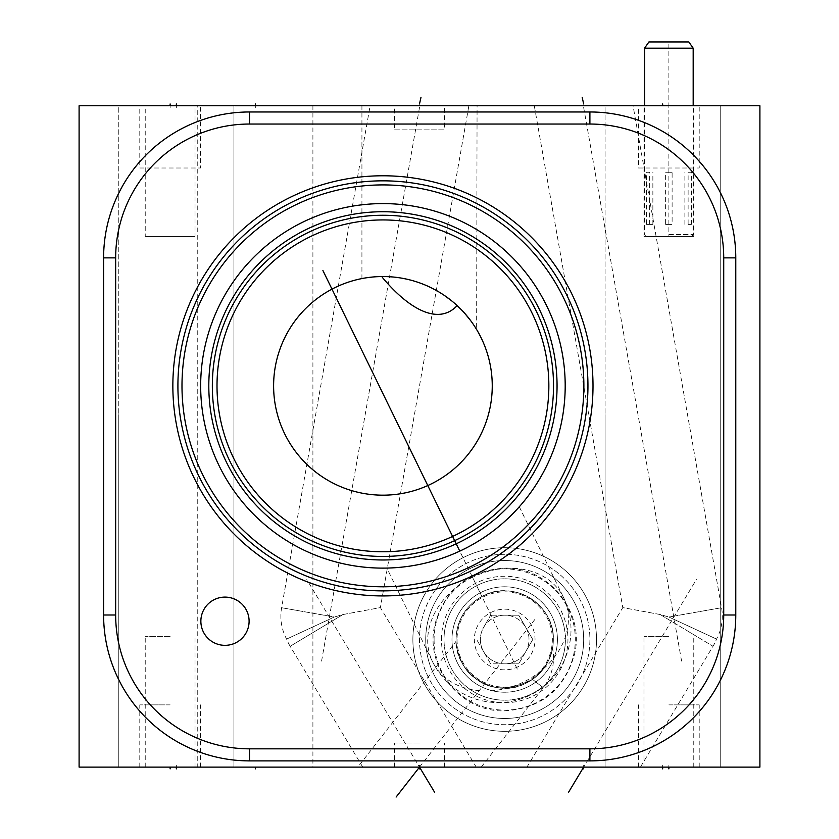 <?xml version="1.0" encoding="UTF-8"?>
<svg xmlns="http://www.w3.org/2000/svg" width="839" height="839" viewBox="0 0 839 839"><rect width="100%" height="100%" fill="white"/><g stroke="black" fill="none" stroke-linecap="round" stroke-linejoin="round"><path stroke-width="0.63" stroke-dasharray="4.2 3.15" d="M79.097 767.108L79.097 105.756L759.903 105.756L759.903 767.108L79.097 767.108M589.901 111.975A145.892 145.892 0 0 1 735.782 257.867L735.782 614.997A145.892 145.892 0 0 1 589.901 760.889L249.487 760.889A145.892 145.892 0 0 1 103.606 614.997L103.606 257.867A145.892 145.892 0 0 1 249.487 111.975L589.901 111.975M382.93 595.931A210.075 210.075 0 0 1 172.855 385.856A210.075 210.075 0 0 1 382.93 175.781A210.075 210.075 0 0 1 593.005 385.856A210.075 210.075 0 0 1 382.93 595.931M382.93 586.797A200.941 200.941 0 0 0 583.871 385.856A200.941 200.941 0 0 0 382.93 184.916A200.941 200.941 0 0 0 181.99 385.856A200.941 200.941 0 0 0 382.93 586.797M382.93 568.118A182.262 182.262 0 0 0 565.192 385.856A182.262 182.262 0 0 0 382.93 203.594A182.262 182.262 0 0 0 200.668 385.856A182.262 182.262 0 0 0 382.93 568.118M459.562 551.223L460.192 550.94M462.237 549.965L464.691 548.758M467.134 547.51L469.578 546.199M471.675 545.056L474.675 543.347M477.171 541.868L477.716 541.533M479.803 540.243L482.488 538.523M483.694 537.736L487.952 534.821M488.099 534.716L491.014 532.608M494.003 530.363L497.034 527.983M500.075 525.487L503.106 522.886M511.213 515.335L511.748 514.8M513.699 512.818L514.695 511.78M515.597 510.836L518.901 507.238M518.869 507.27L516.205 510.185M514.842 511.633L513.269 513.258M509.577 516.929L507.48 518.932M505.214 521.009L502.792 523.169M497.496 527.616L494.632 529.881M491.633 532.157L488.518 534.422M481.901 538.911L478.419 541.103M471.172 545.34L467.428 547.353M517.296 669.082L459.772 551.129L455.86 552.891M451.927 554.558L447.984 556.11M440.118 558.921L436.228 560.158M428.572 562.308L424.849 563.231M421.22 564.049L417.686 564.773M410.932 565.958L407.744 566.419M404.702 566.818L399.102 567.405M396.585 567.604L394.278 567.762M392.222 567.888L387.838 568.055M387.985 568.045L389.317 568.003M389.359 568.003L391.352 567.93M391.897 567.898L393.911 567.793M395.735 567.667L396.994 567.573M403.265 566.986L404.377 566.849M408.436 566.325L410.093 566.084M416.217 565.056L420.57 564.186M424.02 563.43L428.11 562.434M431.603 561.501L433.868 560.861M434.927 560.546L438.084 559.571M438.902 559.309L449.599 555.491M452.231 554.432L454.79 553.352M454.822 553.341L457.297 552.261M382.93 556.446A170.59 170.59 0 0 1 212.34 385.856A170.59 170.59 0 0 1 382.93 215.266A170.59 170.59 0 0 1 553.52 385.856A170.59 170.59 0 0 1 382.93 556.446M460.171 308.5L457.14 305.585A109.322 109.322 0 0 1 382.93 495.178A109.322 109.322 0 0 1 273.608 386.391A109.322 109.322 0 0 1 381.86 276.545L379.123 276.608M376.522 276.723L375.704 276.776M374.089 276.891L371.845 277.101M369.8 277.331L366.423 277.793M366.381 277.793L365.196 277.982M365.028 278.013L364.032 278.181M363.717 278.244L363.098 278.349M363.046 278.359L362.049 278.548M362.06 278.548L363.109 278.349M363.182 278.338L363.769 278.233M364.084 278.17L366.528 277.772M372.411 277.048L374.771 276.839M376.564 276.723L377.34 276.681M380.067 276.576L382.93 276.534M477.076 105.756L361.924 105.756L477.076 105.756L476.636 329.559M476.615 329.517L476.269 328.94M476.237 328.888L475.105 327.084M475.042 326.979L474.192 325.668M474.171 325.647L473.081 324.022M473.039 323.959L471.854 322.281M471.728 322.092L470.071 319.858M464.313 312.863L463.086 311.531M361.924 105.756L361.924 278.579M139.788 105.756L200.469 105.756L139.788 105.756L139.788 167.999L200.469 167.999L200.469 105.756M638.531 105.756L699.212 105.756L638.531 105.756L638.531 167.999L699.212 167.999L699.212 105.756M145.231 105.756L195.026 105.756L145.231 105.756L145.231 236.472L195.026 236.472L195.026 105.756M394.603 105.756L444.397 105.756L394.603 105.756L394.603 129.867L444.397 129.867L444.397 105.756M643.974 105.756L693.769 105.756L643.974 105.756L643.974 236.472L693.769 236.472L693.769 105.756M534.296 105.756L633.057 105.756L534.296 105.756L622.779 607.604L660.209 614.536L668.872 617.011L660.209 614.536L622.779 607.604L526.944 767.108L640.409 767.108L713.014 646.271A48.631 48.631 0 0 0 716.558 639.087A48.631 48.631 0 0 0 721.561 607.719L633.057 105.756M468.875 105.756L370.125 105.756L468.875 105.756L380.392 607.604L342.973 614.536L334.3 617.011L342.973 614.536L380.392 607.604L476.237 767.108L362.763 767.108L476.237 767.108M197.752 105.756L312.905 105.756L197.752 105.756L197.752 767.108L255.329 767.108L197.752 767.108M118.771 105.756L233.934 105.756L118.771 105.756L233.934 105.756L118.771 105.756L118.771 414.644L118.771 105.756M605.066 105.756L720.229 105.756L605.066 105.756L720.229 105.756L605.066 105.756L605.066 414.644L605.066 105.756M412.882 639.507A91.808 91.808 0 0 0 504.7 731.314A91.808 91.808 0 0 0 596.508 639.507A91.808 91.808 0 0 0 504.7 547.699A91.808 91.808 0 0 0 412.882 639.507A91.808 91.808 0 0 1 504.7 547.699A91.808 91.808 0 0 1 596.508 639.507A91.808 91.808 0 0 1 504.7 731.314A91.808 91.808 0 0 1 412.882 639.507M176.358 767.108L118.771 767.108L233.934 767.108L118.771 767.108L233.934 767.108L176.358 767.108L176.358 765.346L176.358 767.108M662.642 767.108L720.229 767.108L605.066 767.108L720.229 767.108L662.642 767.108L662.642 765.346L662.642 767.108M605.066 767.108L605.066 414.644L605.066 767.108L640.409 767.108M255.329 767.108L312.905 767.108L255.329 767.108L255.329 765.336M357.792 767.108L481.208 767.108L357.792 767.108L456.101 641.279C454.969 638.552 457.769 665.096 472.535 675.982C488.204 690.518 508.203 691.651 532.534 679.38C509.619 691.242 490.333 690.707 474.685 677.765C458.534 667.697 454.654 638.542 456.101 641.279M170.128 767.108L139.788 767.108L200.469 767.108L170.128 767.108L170.128 765.325L170.128 767.108M419.5 765.325L419.5 767.108L419.5 765.336L419.5 767.108L394.603 767.108L444.397 767.108L419.5 767.108L306.791 579.539M668.872 767.108L699.212 767.108L668.872 767.108L668.872 765.325L668.872 767.108M233.934 105.756L233.934 414.644L233.934 105.756M720.229 105.756L720.229 414.644L720.229 105.756M668.872 617.011L716.558 639.087L668.872 617.011L716.558 639.087L668.872 617.011L721.561 607.719L668.872 617.011M362.763 767.108L290.158 646.271L342.973 614.536L290.158 646.271A48.631 48.631 0 0 1 286.613 639.087A48.631 48.631 0 0 1 281.61 607.719L370.125 105.756M334.3 617.011L286.613 639.087L334.3 617.011L286.613 639.087L334.3 617.011L281.61 607.719L334.3 617.011M312.905 105.756L312.905 767.108M481.208 767.108L543.232 687.728A48.631 48.631 0 0 0 552.565 648.096M524.532 683.911C542.634 675.122 552.23 660.314 553.331 639.507C554.778 603.661 511.58 578.774 481.922 596.539C465.425 606.01 456.815 620.336 456.07 639.507C454.381 673.686 495.335 699.097 524.532 683.911M456.07 639.507A48.631 48.631 0 0 0 504.7 688.137A48.631 48.631 0 0 0 553.331 639.507A48.631 48.631 0 0 0 504.7 590.876A48.631 48.631 0 0 0 456.07 639.507A48.631 48.631 0 0 1 504.7 590.876A48.631 48.631 0 0 1 553.331 639.507A48.631 48.631 0 0 0 504.7 590.876A48.631 48.631 0 0 0 456.07 639.507A48.631 48.631 0 0 0 504.7 688.137A48.631 48.631 0 0 0 553.331 639.507A48.631 48.631 0 0 0 504.7 590.876A48.631 48.631 0 0 0 456.07 639.507A48.631 48.631 0 0 1 504.7 590.876A48.631 48.631 0 0 1 553.331 639.507A48.631 48.631 0 0 1 504.7 688.137A48.631 48.631 0 0 0 553.331 639.507A48.631 48.631 0 0 1 504.7 688.137A48.631 48.631 0 0 1 456.07 639.507A48.631 48.631 0 0 0 504.7 688.137A48.631 48.631 0 0 1 456.07 639.507M532.534 679.38C554.18 661.877 552.471 644.457 552.565 648.096C552.471 644.446 554.18 661.877 532.534 679.38C554.18 661.877 552.471 644.457 552.565 648.096C552.471 644.446 554.18 661.877 532.534 679.38L543.232 687.728L532.534 679.38M451.98 639.507A52.71 52.71 0 0 1 504.7 586.797A52.71 52.71 0 0 1 557.411 639.507A52.71 52.71 0 0 1 504.7 692.217A52.71 52.71 0 0 1 451.98 639.507A52.71 52.71 0 0 0 504.7 692.217A52.71 52.71 0 0 0 557.411 639.507A52.71 52.71 0 0 0 504.7 586.797A52.71 52.71 0 0 0 451.98 639.507M441.45 639.507A63.25 63.25 0 0 1 504.7 576.257A63.25 63.25 0 0 1 567.951 639.507A63.25 63.25 0 0 1 504.7 702.757A63.25 63.25 0 0 1 441.45 639.507M434.088 639.507A70.612 70.612 0 0 0 504.7 710.119A70.612 70.612 0 0 0 575.313 639.507A70.612 70.612 0 0 0 504.7 568.894A70.612 70.612 0 0 0 434.088 639.507M170.128 636.392L145.231 636.392L170.128 636.392M419.5 742.987L394.603 742.987L419.5 742.987M668.872 636.392L643.974 636.392L668.872 636.392M170.128 704.865L139.788 704.865L170.128 704.865M668.872 704.865L699.212 704.865L668.872 704.865M383.559 276.545L386.024 276.587M392.547 276.964L395.935 277.31M399.406 277.782L402.94 278.38M410.187 279.985L413.858 281.002M413.879 281.013L416.595 281.852M417.57 282.166L421.304 283.498M425.079 284.987L428.876 286.665M429.065 286.749L432.683 288.522M436.5 290.567L440.307 292.801M443.002 294.52L444.083 295.244M451.466 300.687L454.969 303.634M461.429 309.78L464.324 312.884M466.945 315.915L469.2 318.715M471.078 321.201L472.609 323.351M472.735 323.529L473.773 325.05M473.846 325.154L474.822 326.644M474.926 326.801L476.153 328.752M139.788 167.999L200.469 167.999M638.531 167.999L699.212 167.999M145.231 236.472L195.026 236.472M394.603 129.867L444.397 129.867M643.974 236.472L693.769 236.472M504.7 560.536A78.971 78.971 0 0 0 425.73 639.507A78.971 78.971 0 0 0 504.7 718.478A78.971 78.971 0 0 0 583.671 639.507A78.971 78.971 0 0 0 504.7 560.536A78.971 78.971 0 0 0 425.73 639.507A78.971 78.971 0 0 0 504.7 718.478A78.971 78.971 0 0 0 583.671 639.507A78.971 78.971 0 0 0 504.7 560.536M504.7 669.847A30.34 30.34 0 0 1 474.35 639.507A30.34 30.34 0 0 1 504.7 609.166A30.34 30.34 0 0 1 535.041 639.507A30.34 30.34 0 0 1 504.7 669.847M504.7 554.306A85.2 85.2 0 0 0 419.5 639.507A85.2 85.2 0 0 0 504.7 724.707A85.2 85.2 0 0 0 589.901 639.507A85.2 85.2 0 0 0 504.7 554.306A85.2 85.2 0 0 0 419.5 639.507A85.2 85.2 0 0 0 504.7 724.707A85.2 85.2 0 0 0 589.901 639.507A85.2 85.2 0 0 0 504.7 554.306M444.009 639.507A60.691 60.691 0 0 0 504.7 700.198A60.691 60.691 0 0 0 565.392 639.507A60.691 60.691 0 0 0 504.7 578.816A60.691 60.691 0 0 0 444.009 639.507A60.691 60.691 0 0 1 504.7 578.816A60.691 60.691 0 0 1 565.392 639.507A60.691 60.691 0 0 1 504.7 700.198A60.691 60.691 0 0 1 444.009 639.507M457.045 639.507A47.655 47.655 0 0 0 504.7 687.162A47.655 47.655 0 0 0 552.356 639.507A47.655 47.655 0 0 0 504.7 591.852A47.655 47.655 0 0 0 457.045 639.507M504.7 663.827L490.658 663.827L476.625 639.507L490.658 663.827L504.7 663.827A24.31 24.31 0 0 0 525.759 651.662L518.733 663.827L532.775 639.507L518.733 615.197L532.775 639.507L525.759 651.662A24.31 24.31 0 0 0 504.7 615.197L518.733 615.197L504.7 615.197A24.31 24.31 0 0 0 483.642 627.352L490.658 615.197L483.642 627.352A24.31 24.31 0 0 0 504.7 663.827L518.733 663.827L504.7 663.827A24.31 24.31 0 0 1 480.38 639.507A24.31 24.31 0 0 1 504.7 615.197A24.31 24.31 0 0 1 529.01 639.507A24.31 24.31 0 0 1 504.7 663.827M490.658 615.197L504.7 615.197L490.658 615.197M648.914 41.95L668.872 41.95L668.872 236.472L691.829 236.472L668.872 236.472M688.829 41.95L668.872 41.95M644.562 48.18L693.182 48.18M665.631 224.412L668.872 224.412L665.631 224.412L665.631 172.278L672.112 172.278L672.112 224.412L668.872 224.412L672.112 224.412M668.872 234.521L693.182 234.521L668.872 234.521L668.872 48.18M649.627 224.412L649.627 172.278L646.376 172.278L646.376 224.412L652.868 224.412L646.376 224.412M691.357 224.412L691.357 172.278L688.116 172.278L688.116 224.412L691.357 224.412L688.116 224.412M668.872 224.412L668.872 172.278L672.112 172.278M665.631 172.278L668.872 172.278M691.357 172.278L688.116 172.278M684.876 224.412L684.876 172.278M649.627 172.278L646.376 172.278M652.868 224.412L652.868 172.278M759.903 699.999L759.903 743.774M759.903 695.143L759.903 656.234M759.903 172.855L759.903 129.091M759.903 177.721L759.903 216.63L759.903 177.721M759.903 704.865L759.903 711.346M759.903 434.487L759.903 564.427L759.903 434.487M759.903 516.132L759.903 499.457M759.903 470.742L759.903 507.794M759.903 493.898L759.903 505.015M759.903 406.086L759.903 389.411M759.903 305.679L759.903 290.86L759.903 305.679M759.903 281.6L759.903 320.498L759.903 281.6M79.097 743.774L79.097 699.999M79.097 695.143L79.097 656.234M79.097 704.865L79.097 734.041M79.097 135.582L79.097 172.855M79.097 177.721L79.097 216.63L79.097 177.721M79.097 132.331L79.097 129.091L79.097 132.331M79.097 167.999L79.097 164.759M583.671 765.346L583.671 767.108L696.38 579.539M419.5 767.108L534.852 619.476M419.5 107.539L321.054 664.058M170.128 107.539L170.128 105.756L170.128 107.539M668.872 107.539L668.872 103.963L668.872 107.539M583.671 107.539L682.117 664.058M255.329 107.539L255.329 105.756M176.358 107.539L176.358 105.756L176.358 107.539M662.642 103.963L662.642 105.756M660.209 614.536L713.014 646.271L660.209 614.536M472.514 577.274A72.941 58.258 -26 0 0 432.494 661.604A72.941 72.941 0 0 0 530.028 695.195A72.941 72.941 0 0 0 563.619 597.651A72.941 58.258 154 0 0 472.514 577.274L481.922 596.539M519.299 506.787L563.619 597.651A72.941 58.258 154 0 1 523.588 681.992A72.941 58.258 -26 0 1 432.494 661.604L386.873 568.076M118.771 767.108L118.771 414.644L118.771 767.108M233.934 767.108L233.934 414.644L233.934 767.108M720.229 767.108L720.229 414.644L720.229 767.108M145.231 767.108L145.231 636.392M195.026 767.108L195.026 636.392M394.603 767.108L394.603 742.987M444.397 767.108L444.397 742.987M643.974 767.108L643.974 636.392M693.769 767.108L693.769 636.392M139.788 767.108L139.788 704.865M200.469 767.108L200.469 704.865M638.531 767.108L638.531 704.865M699.212 767.108L699.212 704.865M504.7 710.895C541.417 708.399 564.72 689.427 574.6 653.98C584.888 611.579 548.307 566.65 504.7 568.118C468.477 570.499 445.257 589.114 435.032 623.933C423.947 666.586 460.653 712.416 504.7 710.895M645.915 236.472L644.562 234.521L644.562 105.756M691.829 236.472L693.182 234.521L693.182 105.756"/><path stroke-width="1.26" d="M79.097 105.756L79.097 767.108L759.903 767.108L759.903 105.756L79.097 105.756M589.901 111.975A145.892 145.892 0 0 1 735.782 257.867L735.782 614.997A145.892 145.892 0 0 1 589.901 760.889L249.487 760.889A145.892 145.892 0 0 1 103.606 614.997L103.606 257.867A145.892 145.892 0 0 1 249.487 111.975L589.901 111.975L589.901 124.036A133.831 133.831 0 0 1 723.721 257.867L723.721 614.997A133.831 133.831 0 0 1 589.901 748.828L249.487 748.828A133.831 133.831 0 0 1 115.667 614.997L115.667 257.867A133.831 133.831 0 0 1 249.487 124.036L589.901 124.036M382.93 595.931A210.075 210.075 0 0 1 172.855 385.856A210.075 210.075 0 0 1 382.93 175.781A210.075 210.075 0 0 1 593.005 385.856A210.075 210.075 0 0 1 382.93 595.931M209.477 639.696A24.121 24.121 0 0 1 206.509 605.716A24.121 24.121 0 0 1 240.489 602.748A24.121 24.121 0 0 1 243.457 636.728A24.121 24.121 0 0 1 209.477 639.696M382.93 590.876A205.02 205.02 0 0 1 177.91 385.856A205.02 205.02 0 0 1 382.93 180.836A205.02 205.02 0 0 1 587.95 385.856A205.02 205.02 0 0 1 382.93 590.876M382.93 586.797A200.941 200.941 0 0 1 181.99 385.856A200.941 200.941 0 0 1 382.93 184.916A200.941 200.941 0 0 1 583.871 385.856A200.941 200.941 0 0 1 382.93 586.797M382.93 568.118A182.262 182.262 0 0 1 200.668 385.856A182.262 182.262 0 0 1 382.93 203.594A182.262 182.262 0 0 1 565.192 385.856A182.262 182.262 0 0 1 382.93 568.118M460.192 550.94L462.237 549.965M464.691 548.758L467.134 547.51M469.578 546.199L471.675 545.056M474.675 543.347L477.171 541.868M477.716 541.533L479.803 540.243M482.488 538.523L483.694 537.736M481.901 538.911L488.099 534.716M491.014 532.608L494.003 530.363M497.034 527.983L500.075 525.487M503.106 522.886L508.874 517.6M509.283 517.212L511.213 515.335M511.748 514.8L513.699 512.818M514.695 511.78L515.597 510.836M516.205 510.185L514.842 511.633M513.269 513.258L511.559 514.989M511.517 515.031L509.577 516.929M507.48 518.932L505.214 521.009M502.792 523.169L500.212 525.371M500.159 525.413L497.496 527.616M494.632 529.881L491.633 532.157M488.518 534.422L487.952 534.821M478.419 541.103L475.189 543.043M474.843 543.253L471.172 545.34M467.428 547.353L459.772 551.129L322.91 270.536M455.86 552.891L451.927 554.558M447.984 556.11L440.118 558.921M436.228 560.158L428.572 562.308M424.849 563.231L421.22 564.049M417.686 564.773L414.739 565.318M414.246 565.413L410.932 565.958M407.744 566.419L404.702 566.818M399.102 567.405L396.585 567.604M394.278 567.762L392.222 567.888M391.352 567.93L391.897 567.898M393.911 567.793L395.735 567.667M396.994 567.573L400.518 567.269M400.664 567.258L403.265 566.986M404.377 566.849L408.436 566.325M410.093 566.084L416.217 565.056M420.57 564.186L424.02 563.43M428.11 562.434L431.603 561.501M433.868 560.861L434.927 560.546M438.084 559.571L438.902 559.309M449.599 555.491L452.231 554.432M457.297 552.261L459.562 551.223M382.93 556.446A170.59 170.59 0 0 0 553.52 385.856A170.59 170.59 0 0 0 382.93 215.266A170.59 170.59 0 0 0 212.34 385.856A170.59 170.59 0 0 0 382.93 556.446M382.93 551.779A165.923 165.923 0 0 0 548.853 385.856A165.923 165.923 0 0 0 382.93 219.933A165.923 165.923 0 0 0 217.007 385.856A165.923 165.923 0 0 0 382.93 551.779M382.93 495.178A109.322 109.322 0 0 1 273.608 385.856A109.322 109.322 0 0 1 382.93 276.534A109.322 109.322 0 0 1 492.252 385.856A109.322 109.322 0 0 1 382.93 495.178M379.123 276.608L376.522 276.723M375.704 276.776L374.089 276.891M371.845 277.101L369.8 277.331M366.528 277.772L372.411 277.048M374.771 276.839L376.564 276.723M377.34 276.681L380.067 276.576M476.877 329.958L476.153 328.752M470.071 319.858L464.313 312.863M463.086 311.531L460.171 308.5M457.14 305.585C439.279 324.903 410.586 310.923 382.93 278.097L381.86 276.545M526.944 767.108L605.066 767.108M382.93 276.534L383.559 276.545M386.024 276.587L388.939 276.702M389.233 276.723L392.547 276.964M395.935 277.31L399.406 277.782M402.94 278.38L406.359 279.072M406.537 279.114L410.187 279.985M416.595 281.852L417.57 282.166M421.304 283.498L425.079 284.987M432.683 288.522L436.5 290.567M440.307 292.801L443.002 294.52M444.083 295.244L451.466 300.687M454.969 303.634L461.429 309.78M464.324 312.884L466.945 315.915M469.2 318.715L471.078 321.201M693.182 48.18L688.829 41.95L648.914 41.95L644.562 48.18L693.182 48.18L693.182 105.756M176.358 767.108L176.358 768.87L176.358 767.108M662.642 767.108L662.642 768.87L662.642 767.108M568.622 792.152L583.671 767.108L583.671 768.87M434.55 792.152L419.5 767.108L419.5 768.891M255.329 767.108L255.329 768.891M396.113 797.05L419.5 767.108M170.128 767.108L170.128 768.891L170.128 767.108M668.872 767.108L668.872 768.891L668.872 767.108M420.989 97.303L419.5 103.963M170.128 105.756L170.128 103.963L170.128 105.756M582.182 97.303L583.671 103.963M255.329 105.756L255.329 103.963M176.358 105.756L176.358 103.963L176.358 105.756M662.642 105.756L662.642 103.963M723.721 257.867L735.782 257.867M382.93 559.98A174.124 174.124 0 0 1 208.806 385.856A174.124 174.124 0 0 1 382.93 211.732A174.124 174.124 0 0 1 557.054 385.856A174.124 174.124 0 0 1 382.93 559.98M723.721 614.997L735.782 614.997M589.901 748.828L589.901 760.889M249.487 748.828L249.487 760.889M115.667 614.997L103.606 614.997M115.667 257.867L103.606 257.867M249.487 124.036L249.487 111.975M644.562 105.756L644.562 48.18"/></g></svg>
